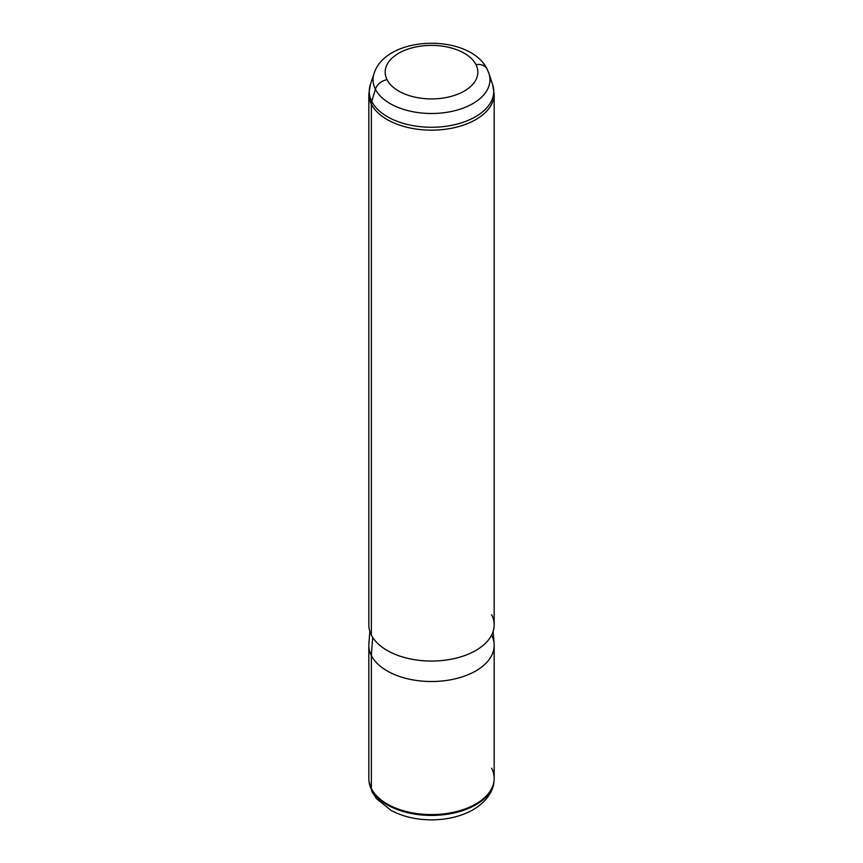 <?xml version="1.0" encoding="UTF-8"?>
<svg xmlns="http://www.w3.org/2000/svg" width="863" height="863" viewBox="0 0 863 863"><rect width="100%" height="100%" fill="white"/><g stroke="black" fill="none" stroke-linecap="round" stroke-linejoin="round"><path stroke-width="1.29" d="M494.175 645.33L494.175 778.394A62.675 36.181 180 0 1 440.41 814.208A62.675 36.181 180 0 1 371.36 788.577L371.36 655.524A62.675 36.181 0 0 0 440.41 681.155A62.675 36.181 0 0 0 494.175 645.33A62.675 36.181 0 0 0 491.64 635.146M368.825 645.33A62.675 36.181 0 0 0 371.36 655.524L371.36 788.577A62.675 36.181 180 0 1 368.825 778.394L368.825 645.33M493.161 631.338L494.121 643.733A62.675 36.181 180 0 1 441.78 681.026A62.675 36.181 180 0 1 371.36 655.524L372.676 637.358L371.36 655.524A62.675 36.181 180 0 1 368.879 643.733L369.839 631.338M371.36 635.049A62.675 36.181 180 0 1 368.825 624.866L368.825 93.981L370.378 84.52L374.111 73.355C386.333 34.919 469.688 33.096 487.142 69.18A12.535 9.817 -26.9 0 0 475.966 64.628A46.343 26.753 0 0 1 444.542 97.832A46.343 26.753 0 0 1 387.034 79.698A12.535 9.817 -26.9 0 0 375.416 89.245A58.447 33.743 180 0 1 374.111 73.355A58.447 33.743 0 0 0 375.416 89.245L371.77 101.446A62.255 35.944 180 0 1 370.378 84.52A62.255 35.944 0 0 0 371.77 101.446A12.535 9.817 -26.9 0 0 371.36 104.164A62.675 36.181 180 0 0 440.41 129.795A62.675 36.181 180 0 0 494.175 93.981L492.622 84.52L488.89 73.355A58.447 33.743 180 0 1 445.276 112.546A58.447 33.743 180 0 1 375.416 89.245A58.447 33.743 0 0 0 445.276 112.546A58.447 33.743 0 0 0 488.89 73.355A58.447 33.743 0 0 0 487.584 70.248A12.535 9.817 153.1 0 0 487.142 69.18A12.535 9.817 153.1 0 0 475.966 64.628A46.343 26.753 0 0 0 418.458 46.483A46.343 26.753 0 0 0 387.034 79.698A46.343 26.753 180 0 1 418.458 46.483A46.343 26.753 180 0 1 475.966 64.628A46.343 26.753 180 0 1 444.542 97.832A46.343 26.753 180 0 1 387.034 79.698A12.535 9.817 153.1 0 0 375.416 89.245L371.77 101.446A62.255 35.944 0 0 0 446.182 126.257A62.255 35.944 0 0 0 492.622 84.52A62.255 35.944 180 0 1 446.182 126.257A62.255 35.944 180 0 1 371.77 101.446A12.535 9.817 153.1 0 0 371.36 104.164A62.675 36.181 180 0 1 368.825 93.981A62.675 36.181 0 0 0 371.36 104.164L371.36 635.049L371.36 104.164A62.675 36.181 0 0 0 440.41 129.795A62.675 36.181 0 0 0 494.175 93.981L494.175 624.866A62.675 36.181 180 0 1 440.41 660.68A62.675 36.181 180 0 1 371.36 635.049A62.675 36.181 0 0 0 449.148 659.591A62.675 36.181 0 0 0 491.64 614.672M494.057 780.627L493.96 781.522C493.604 789.699 487.293 801.889 471.996 810.368C460.173 816.646 446.646 819.807 431.414 819.85C416.311 819.774 402.881 816.646 391.133 810.443L376.451 798.62L372.255 792.212A12.535 9.817 -26.9 0 1 371.446 789.462A12.535 9.817 153.1 0 0 372.255 792.212L369.04 781.522A62.578 36.127 0 0 0 371.446 789.462A62.578 36.127 180 0 1 369.04 781.522L368.943 780.627A62.675 36.181 0 0 0 371.36 788.577L371.446 789.462A62.578 36.127 0 0 0 438.48 815.19A62.578 36.127 0 0 0 493.96 781.522A62.578 36.127 180 0 1 438.48 815.19A62.578 36.127 180 0 1 371.446 789.462L371.36 788.577A62.675 36.181 0 0 0 438.49 814.348A62.675 36.181 0 0 0 494.057 780.627A62.675 36.181 0 0 0 491.64 768.21M492.622 84.52A62.255 35.944 0 0 0 491.23 81.208M488.89 73.355L487.142 69.18"/></g></svg>
